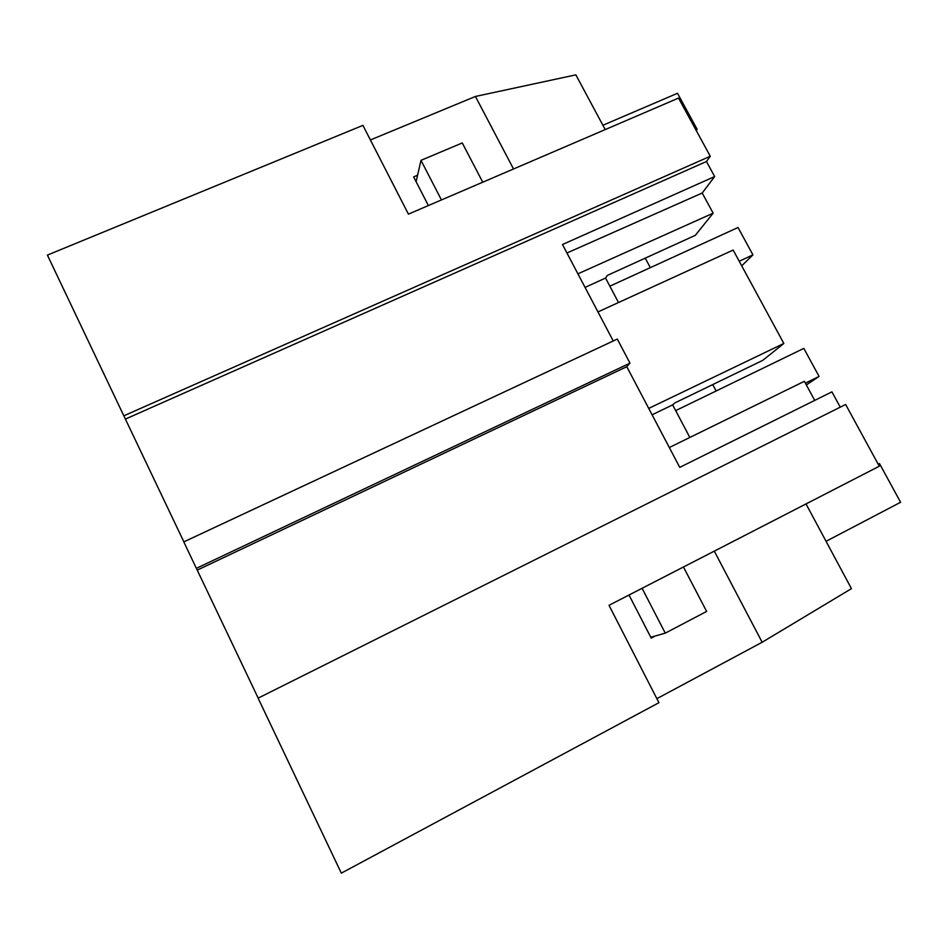 <?xml version="1.0" encoding="UTF-8"?>
<svg xmlns="http://www.w3.org/2000/svg" width="948" height="948" viewBox="0 0 948 948"><rect width="100%" height="100%" fill="white"/><g stroke="black" fill="none" stroke-linecap="round" stroke-linejoin="round"><path stroke-width="1.42" d="M845.628 404.476L258.105 698.155L341.327 873.144L658.931 702.693L609.007 605.31L879.294 466.226L845.628 404.476M840.26 407.166L831.917 391.856L679.752 467.364L626.782 366.698L629.982 363.155L196.378 568.35L258.188 698.119M196.378 568.35L183.793 541.889L617.302 339.064L629.982 363.155M123.833 415.817L47.4 255.095L362.918 125.373L408.422 214.13L678.543 98.082L710.265 156.254L123.833 415.817L183.876 541.853M669.312 447.515L804.366 381.309L814.723 400.388M626.782 366.698L197.303 570.092M656.869 698.664L762.156 642.258L851.446 588.649L806.013 503.933M710.265 156.254L706.461 161.516L714.65 176.553L562.484 244.513L613.238 340.96M712.718 384.592L716.131 390.979M629.01 595.012L651.205 638.099L655.151 636.025M762.156 642.258L714.282 551.132M597.963 311.928L733.16 250.071L783.842 343.472L762.761 360.359L674.834 402.936L672.618 404.867L689.848 437.455M714.65 176.553L702.207 193.013L713.145 213.182L695.287 235.341L607.372 275.406L605.559 278.048L618.511 302.531M652.094 414.809L672.618 404.867M783.842 343.472L648.74 408.41M645.256 258.152L650.328 267.644M706.461 161.516L125.468 419.052M585.058 287.398L605.559 278.048M713.145 213.182L577.913 273.83M702.207 193.013L566.951 252.998M513.532 168.981L475.434 96.459L370.395 139.96M475.434 96.459L575.851 74.856L605.215 129.592M417.57 175.238L413.636 176.909L428.389 205.55M806.333 384.924L819.084 376.427L805.385 383.17M675.663 410.638L803.821 348.39L819.084 376.427M741.715 265.831L752.925 254.882L739.227 261.245M609.86 286.178L738.03 227.496L752.925 254.882M642.092 588.281L665.271 633.145L650.778 637.269M826.052 541.308L900.6 502.286L879.483 463.584L878.18 464.188M665.271 633.145L706.639 611.436L683.461 566.999M878.215 464.236L879.483 463.584M482.745 182.206L462.269 142.958L420.983 160.342L441.448 199.945M420.983 160.342L416.101 181.684M695.879 129.864L697.147 129.307L696.282 130.611M602.892 125.266L677.5 93.283L697.147 129.307"/></g></svg>
